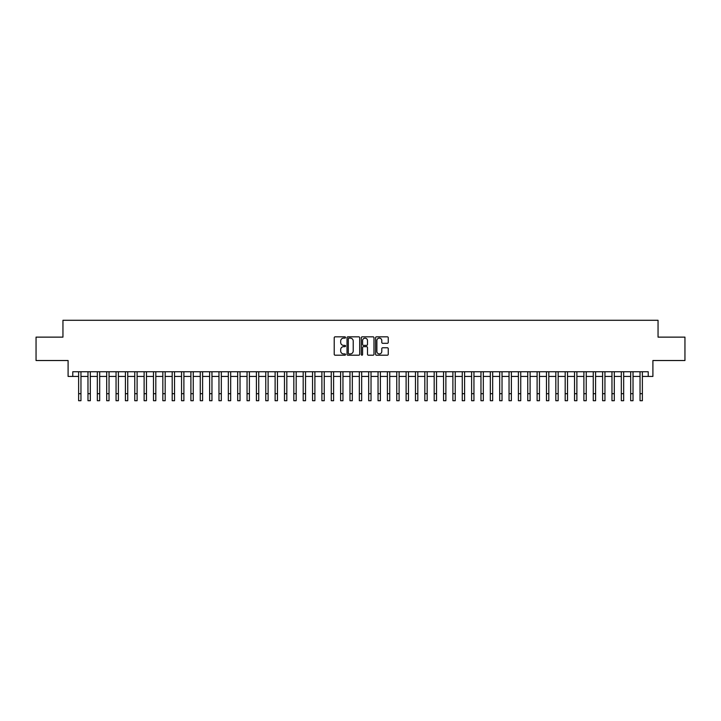 <?xml version="1.0" encoding="UTF-8"?>
<svg xmlns="http://www.w3.org/2000/svg" width="721" height="721" viewBox="0 0 721 721"><rect width="100%" height="100%" fill="white"/><g stroke="black" fill="none" stroke-linecap="round" stroke-linejoin="round"><path stroke-width="1.08" d="M345.53 337.482A0.64 0.64 0 0 0 344.89 336.833L335.13 336.833A0.919 0.919 0 0 0 334.211 337.752L334.211 354.29A0.919 0.919 0 0 0 335.13 355.201L344.89 355.201A0.64 0.64 0 0 0 345.53 354.561A0.64 0.64 0 0 0 344.89 353.921L343.62 353.921A2.938 2.938 0 0 1 340.682 350.983L340.682 349.604A2.938 2.938 0 0 1 343.62 346.666L344.89 346.666A0.64 0.64 0 0 0 345.53 346.017A0.64 0.64 0 0 0 344.89 345.377L343.62 345.377A2.938 2.938 0 0 1 340.682 342.439L340.682 341.06A2.938 2.938 0 0 1 343.62 338.122L344.89 338.122A0.64 0.64 0 0 0 345.53 337.482M387.339 343.313A0.919 0.919 0 0 0 388.259 342.394L388.259 337.752A0.919 0.919 0 0 0 387.339 336.833L376.506 336.833A0.919 0.919 0 0 0 375.587 337.752L375.587 354.29A0.919 0.919 0 0 0 376.506 355.201L387.339 355.201A0.919 0.919 0 0 0 388.259 354.29L388.259 348.685A0.919 0.919 0 0 0 387.339 347.765L382.707 347.765A0.919 0.919 0 0 0 381.788 348.685L381.788 351.46A2.46 2.46 0 0 1 379.327 353.921A2.46 2.46 0 0 1 376.876 351.46L376.876 340.582A2.46 2.46 0 0 1 379.327 338.122A2.46 2.46 0 0 1 381.788 340.582L381.788 342.394A0.919 0.919 0 0 0 382.707 343.313L387.339 343.313M72.776 376.434L72.776 371.748L648.224 371.748L648.224 376.434L652.902 376.434L652.902 360.527L684.95 360.527L684.95 337.131L658.048 337.131L658.048 320.286L62.952 320.286L62.952 337.131L36.05 337.131L36.05 360.527L68.098 360.527L68.098 376.434L78.625 376.434M359.698 337.752A0.919 0.919 0 0 0 358.779 336.833L347.937 336.833A0.919 0.919 0 0 0 347.026 337.752L347.026 354.29A0.919 0.919 0 0 0 347.937 355.201L358.779 355.201A0.919 0.919 0 0 0 359.698 354.29L359.698 337.752M362.221 336.833L373.063 336.833A0.919 0.919 0 0 1 373.974 337.752L373.974 354.29A0.919 0.919 0 0 1 373.063 355.201L368.422 355.201A0.919 0.919 0 0 1 367.503 354.29L367.503 347.585A0.919 0.919 0 0 0 366.583 346.666L363.51 346.666A0.919 0.919 0 0 0 362.591 347.585L362.591 354.561A0.64 0.64 0 0 1 361.951 355.201A0.64 0.64 0 0 1 361.302 354.561L361.302 337.752A0.919 0.919 0 0 1 362.221 336.833M80.959 376.434L87.98 376.434M90.323 376.434L97.335 376.434M99.678 376.434L106.699 376.434M109.033 376.434L116.054 376.434M118.388 376.434L125.409 376.434M127.743 376.434L134.764 376.434M137.107 376.434L144.119 376.434M146.462 376.434L153.483 376.434M155.817 376.434L162.838 376.434M165.172 376.434L172.193 376.434M174.536 376.434L181.548 376.434M183.891 376.434L190.903 376.434M193.246 376.434L200.267 376.434M202.601 376.434L209.622 376.434M211.956 376.434L218.977 376.434M221.32 376.434L228.332 376.434M230.675 376.434L237.687 376.434M240.03 376.434L247.051 376.434M249.385 376.434L256.406 376.434M258.74 376.434L265.761 376.434M268.104 376.434L275.116 376.434M277.459 376.434L284.48 376.434M286.814 376.434L293.835 376.434M296.169 376.434L303.19 376.434M305.533 376.434L312.544 376.434M314.888 376.434L321.899 376.434M324.243 376.434L331.263 376.434M333.598 376.434L340.618 376.434M342.953 376.434L349.973 376.434M352.317 376.434L359.328 376.434M361.672 376.434L368.683 376.434M371.027 376.434L378.047 376.434M380.382 376.434L387.402 376.434M389.737 376.434L396.757 376.434M399.101 376.434L406.112 376.434M408.456 376.434L415.467 376.434M417.81 376.434L424.831 376.434M427.165 376.434L434.186 376.434M436.52 376.434L443.541 376.434M445.884 376.434L452.896 376.434M455.239 376.434L462.26 376.434M464.594 376.434L471.615 376.434M473.949 376.434L480.97 376.434M483.313 376.434L490.325 376.434M492.668 376.434L499.68 376.434M502.023 376.434L509.044 376.434M511.378 376.434L518.399 376.434M520.733 376.434L527.754 376.434M530.097 376.434L537.109 376.434M539.452 376.434L546.464 376.434M548.807 376.434L555.828 376.434M558.162 376.434L565.183 376.434M567.517 376.434L574.538 376.434M576.881 376.434L583.893 376.434M586.236 376.434L593.257 376.434M595.591 376.434L602.612 376.434M604.946 376.434L611.967 376.434M614.301 376.434L621.322 376.434M623.665 376.434L630.677 376.434M633.02 376.434L640.041 376.434M642.375 376.434L648.224 376.434M348.955 338.122A0.64 0.64 0 0 0 348.306 338.762L348.306 353.272A0.64 0.64 0 0 0 348.955 353.921L350.28 353.921A2.938 2.938 0 0 0 353.218 350.983L353.218 341.06A2.938 2.938 0 0 0 350.28 338.122L348.955 338.122M367.503 340.627A2.46 2.46 0 0 0 365.042 338.167A2.46 2.46 0 0 0 362.591 340.627L362.591 344.458A0.919 0.919 0 0 0 363.51 345.377L366.583 345.377A0.919 0.919 0 0 0 367.503 344.458L367.503 340.627M78.625 393.693L80.959 393.693L80.959 400.714L78.625 400.714L78.625 371.748M80.959 393.693L80.959 371.748M87.98 393.693L90.323 393.693L90.323 400.714L87.98 400.714L87.98 371.748M90.323 393.693L90.323 371.748M97.335 393.693L99.678 393.693L99.678 400.714L97.335 400.714L97.335 371.748M99.678 393.693L99.678 371.748M106.699 393.693L109.033 393.693L109.033 400.714L106.699 400.714L106.699 371.748M109.033 393.693L109.033 371.748M116.054 393.693L118.388 393.693L118.388 400.714L116.054 400.714L116.054 371.748M118.388 393.693L118.388 371.748M125.409 393.693L127.743 393.693L127.743 400.714L125.409 400.714L125.409 371.748M127.743 393.693L127.743 371.748M134.764 393.693L137.107 393.693L137.107 400.714L134.764 400.714L134.764 371.748M137.107 393.693L137.107 371.748M144.119 393.693L146.462 393.693L146.462 400.714L144.119 400.714L144.119 371.748M146.462 393.693L146.462 371.748M153.483 393.693L155.817 393.693L155.817 400.714L153.483 400.714L153.483 371.748M155.817 393.693L155.817 371.748M162.838 393.693L165.172 393.693L165.172 400.714L162.838 400.714L162.838 371.748M165.172 393.693L165.172 371.748M172.193 393.693L174.536 393.693L174.536 400.714L172.193 400.714L172.193 371.748M174.536 393.693L174.536 371.748M181.548 393.693L183.891 393.693L183.891 400.714L181.548 400.714L181.548 371.748M183.891 393.693L183.891 371.748M190.903 393.693L193.246 393.693L193.246 400.714L190.903 400.714L190.903 371.748M193.246 393.693L193.246 371.748M200.267 393.693L202.601 393.693L202.601 400.714L200.267 400.714L200.267 371.748M202.601 393.693L202.601 371.748M209.622 393.693L211.956 393.693L211.956 400.714L209.622 400.714L209.622 371.748M211.956 393.693L211.956 371.748M218.977 393.693L221.32 393.693L221.32 400.714L218.977 400.714L218.977 371.748M221.32 393.693L221.32 371.748M228.332 393.693L230.675 393.693L230.675 400.714L228.332 400.714L228.332 371.748M230.675 393.693L230.675 371.748M237.687 393.693L240.03 393.693L240.03 400.714L237.687 400.714L237.687 371.748M240.03 393.693L240.03 371.748M247.051 393.693L249.385 393.693L249.385 400.714L247.051 400.714L247.051 371.748M249.385 393.693L249.385 371.748M256.406 393.693L258.74 393.693L258.74 400.714L256.406 400.714L256.406 371.748M258.74 393.693L258.74 371.748M265.761 393.693L268.104 393.693L268.104 400.714L265.761 400.714L265.761 371.748M268.104 393.693L268.104 371.748M275.116 393.693L277.459 393.693L277.459 400.714L275.116 400.714L275.116 371.748M277.459 393.693L277.459 371.748M284.48 393.693L286.814 393.693L286.814 400.714L284.48 400.714L284.48 371.748M286.814 393.693L286.814 371.748M293.835 393.693L296.169 393.693L296.169 400.714L293.835 400.714L293.835 371.748M296.169 393.693L296.169 371.748M303.19 393.693L305.533 393.693L305.533 400.714L303.19 400.714L303.19 371.748M305.533 393.693L305.533 371.748M312.544 393.693L314.888 393.693L314.888 400.714L312.544 400.714L312.544 371.748M314.888 393.693L314.888 371.748M321.899 393.693L324.243 393.693L324.243 400.714L321.899 400.714L321.899 371.748M324.243 393.693L324.243 371.748M331.263 393.693L333.598 393.693L333.598 400.714L331.263 400.714L331.263 371.748M333.598 393.693L333.598 371.748M340.618 393.693L342.953 393.693L342.953 400.714L340.618 400.714L340.618 371.748M342.953 393.693L342.953 371.748M349.973 393.693L352.317 393.693L352.317 400.714L349.973 400.714L349.973 371.748M352.317 393.693L352.317 371.748M359.328 393.693L361.672 393.693L361.672 400.714L359.328 400.714L359.328 371.748M361.672 393.693L361.672 371.748M368.683 393.693L371.027 393.693L371.027 400.714L368.683 400.714L368.683 371.748M371.027 393.693L371.027 371.748M378.047 393.693L380.382 393.693L380.382 400.714L378.047 400.714L378.047 371.748M380.382 393.693L380.382 371.748M387.402 393.693L389.737 393.693L389.737 400.714L387.402 400.714L387.402 371.748M389.737 393.693L389.737 371.748M396.757 393.693L399.101 393.693L399.101 400.714L396.757 400.714L396.757 371.748M399.101 393.693L399.101 371.748M406.112 393.693L408.456 393.693L408.456 400.714L406.112 400.714L406.112 371.748M408.456 393.693L408.456 371.748M415.467 393.693L417.81 393.693L417.81 400.714L415.467 400.714L415.467 371.748M417.81 393.693L417.81 371.748M424.831 393.693L427.165 393.693L427.165 400.714L424.831 400.714L424.831 371.748M427.165 393.693L427.165 371.748M434.186 393.693L436.52 393.693L436.52 400.714L434.186 400.714L434.186 371.748M436.52 393.693L436.52 371.748M443.541 393.693L445.884 393.693L445.884 400.714L443.541 400.714L443.541 371.748M445.884 393.693L445.884 371.748M452.896 393.693L455.239 393.693L455.239 400.714L452.896 400.714L452.896 371.748M455.239 393.693L455.239 371.748M462.26 393.693L464.594 393.693L464.594 400.714L462.26 400.714L462.26 371.748M464.594 393.693L464.594 371.748M471.615 393.693L473.949 393.693L473.949 400.714L471.615 400.714L471.615 371.748M473.949 393.693L473.949 371.748M480.97 393.693L483.313 393.693L483.313 400.714L480.97 400.714L480.97 371.748M483.313 393.693L483.313 371.748M490.325 393.693L492.668 393.693L492.668 400.714L490.325 400.714L490.325 371.748M492.668 393.693L492.668 371.748M499.68 393.693L502.023 393.693L502.023 400.714L499.68 400.714L499.68 371.748M502.023 393.693L502.023 371.748M509.044 393.693L511.378 393.693L511.378 400.714L509.044 400.714L509.044 371.748M511.378 393.693L511.378 371.748M518.399 393.693L520.733 393.693L520.733 400.714L518.399 400.714L518.399 371.748M520.733 393.693L520.733 371.748M527.754 393.693L530.097 393.693L530.097 400.714L527.754 400.714L527.754 371.748M530.097 393.693L530.097 371.748M537.109 393.693L539.452 393.693L539.452 400.714L537.109 400.714L537.109 371.748M539.452 393.693L539.452 371.748M546.464 393.693L548.807 393.693L548.807 400.714L546.464 400.714L546.464 371.748M548.807 393.693L548.807 371.748M555.828 393.693L558.162 393.693L558.162 400.714L555.828 400.714L555.828 371.748M558.162 393.693L558.162 371.748M565.183 393.693L567.517 393.693L567.517 400.714L565.183 400.714L565.183 371.748M567.517 393.693L567.517 371.748M574.538 393.693L576.881 393.693L576.881 400.714L574.538 400.714L574.538 371.748M576.881 393.693L576.881 371.748M583.893 393.693L586.236 393.693L586.236 400.714L583.893 400.714L583.893 371.748M586.236 393.693L586.236 371.748M593.257 393.693L595.591 393.693L595.591 400.714L593.257 400.714L593.257 371.748M595.591 393.693L595.591 371.748M602.612 393.693L604.946 393.693L604.946 400.714L602.612 400.714L602.612 371.748M604.946 393.693L604.946 371.748M611.967 393.693L614.301 393.693L614.301 400.714L611.967 400.714L611.967 371.748M614.301 393.693L614.301 371.748M621.322 393.693L623.665 393.693L623.665 400.714L621.322 400.714L621.322 371.748M623.665 393.693L623.665 371.748M630.677 393.693L633.02 393.693L633.02 400.714L630.677 400.714L630.677 371.748M633.02 393.693L633.02 371.748M640.041 393.693L642.375 393.693L642.375 400.714L640.041 400.714L640.041 371.748M642.375 393.693L642.375 371.748"/></g></svg>
